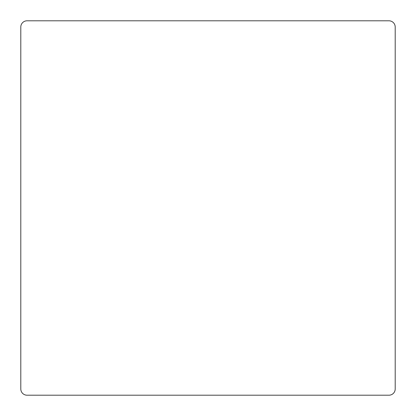 <?xml version="1.0" encoding="UTF-8"?>
<svg xmlns="http://www.w3.org/2000/svg" width="416" height="416" viewBox="0 0 416 416"><rect width="100%" height="100%" fill="white"/><g stroke="black" fill="none" stroke-linecap="round" stroke-linejoin="round"><path stroke-width="0.62" d="M395.2 388.96L395.2 27.04A6.24 6.24 0 0 0 388.96 20.8L27.04 20.8A6.24 6.24 0 0 0 20.8 27.04L20.8 388.96A6.24 6.24 0 0 0 27.04 395.2L388.96 395.2A6.24 6.24 0 0 0 395.2 388.96"/></g></svg>
